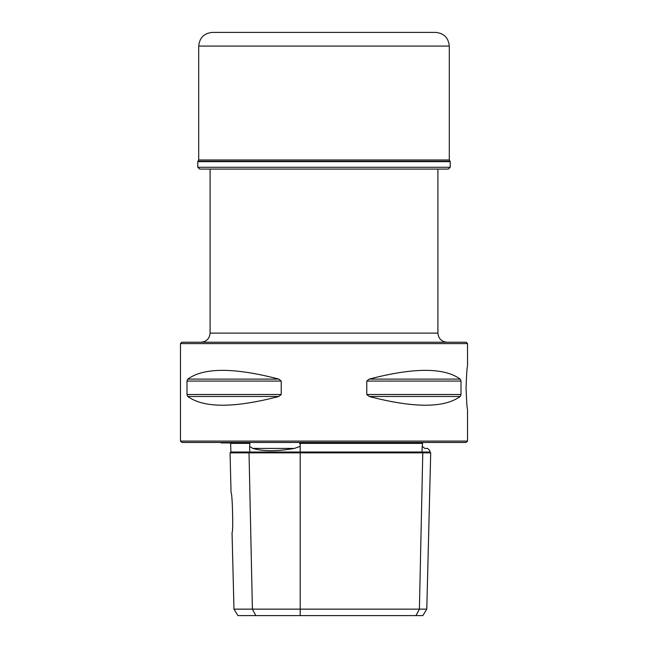 <?xml version="1.0" encoding="UTF-8"?>
<svg xmlns="http://www.w3.org/2000/svg" width="648" height="648" viewBox="0 0 648 648"><rect width="100%" height="100%" fill="white"/><g stroke="black" fill="none" stroke-linecap="round" stroke-linejoin="round"><path stroke-width="0.97" d="M233.969 609.144L426.789 609.144L430.701 452.855L230.056 452.855L231.053 492.674C232.397 492.14 233.442 532.972 232.049 532.502L233.969 609.144L237.913 615.6L255.822 615.6L252.404 609.144L249.026 452.855L249.739 452.029L230.882 452.029L230.056 452.855M467.524 409.698L467.524 441.094L180.476 441.094L180.476 343.594L467.524 343.594L467.524 365.877C467.005 367.521 466.52 374.819 466.066 387.788C466.528 400.756 467.005 408.062 467.524 409.698M369.149 396.471C413.805 408.135 444.164 408.135 460.234 396.471L369.149 396.471L366.776 394.494L366.776 381.081L369.149 379.104C413.805 367.44 444.164 367.44 460.234 379.104L461.003 381.081L461.003 394.494L460.234 396.471M187.766 396.471C203.837 408.135 234.195 408.135 278.851 396.471L187.766 396.471L186.997 394.494L186.997 381.081L187.766 379.104C203.837 367.44 234.195 367.44 278.851 379.104L281.224 381.081L281.224 394.494L278.851 396.471M426.789 609.144L422.844 615.6L415.976 615.6L419.402 609.144L422.78 452.855L422.067 452.029L429.875 452.029L429.908 450.7L427.623 448.416L424.805 448.416C431.584 451.462 431.584 451.462 424.805 448.416C431.584 451.462 431.584 451.462 424.805 448.416L422.188 446.375L422.585 443.37L299.53 443.37L300.194 443.807L300.194 446.375L294.37 448.416C277.166 451.462 263.315 451.462 252.825 448.416L249.618 446.375L249.885 443.37L230.664 443.37L230.21 442.916M422.585 443.37L422.52 442.916L300.453 442.916L299.53 443.378M415.976 615.6L255.822 615.6M422.188 446.375L422.067 452.029L249.739 452.029L249.618 446.375M249.885 443.37L249.026 442.916L221.106 442.916L220.798 442.463M180.476 343.594L181.845 342.225L466.155 342.225L467.524 343.594M467.524 441.094L466.155 442.463L181.845 442.463L180.476 441.094M437.91 169.088L437.91 333.113C438.445 338.645 441.482 341.682 447.023 342.225M210.098 169.088L210.098 333.113C209.555 338.645 206.518 341.682 200.985 342.225M448.384 169.088L199.616 169.088L197.794 167.265L450.206 167.265L448.384 169.088L438.024 169.088M197.794 161.644L450.206 161.644L449.299 159.975L449.299 46.073C448.489 37.77 443.929 33.21 435.626 32.4L212.374 32.4C204.071 33.21 199.511 37.77 198.701 46.073L198.701 159.975L197.794 161.644L197.794 167.265M450.206 161.644L450.206 167.265M249.561 443.807L249.278 443.062M300.194 443.807L300.194 443.062M422.245 443.807L422.528 443.062M300.194 615.6L300.194 446.375M294.37 448.416L252.825 448.416M461.003 394.494L366.776 394.494M461.003 381.081L366.776 381.081M460.234 379.104L369.149 379.104M281.224 394.494L186.997 394.494M281.224 381.081L186.997 381.081M278.851 379.104L187.766 379.104M210.098 333.113L437.91 333.113M449.834 161.263L198.167 161.263M449.299 159.975L198.701 159.975M449.299 46.073L198.701 46.073M429.875 452.029L430.701 452.855M230.882 452.029L230.664 443.378"/></g></svg>
